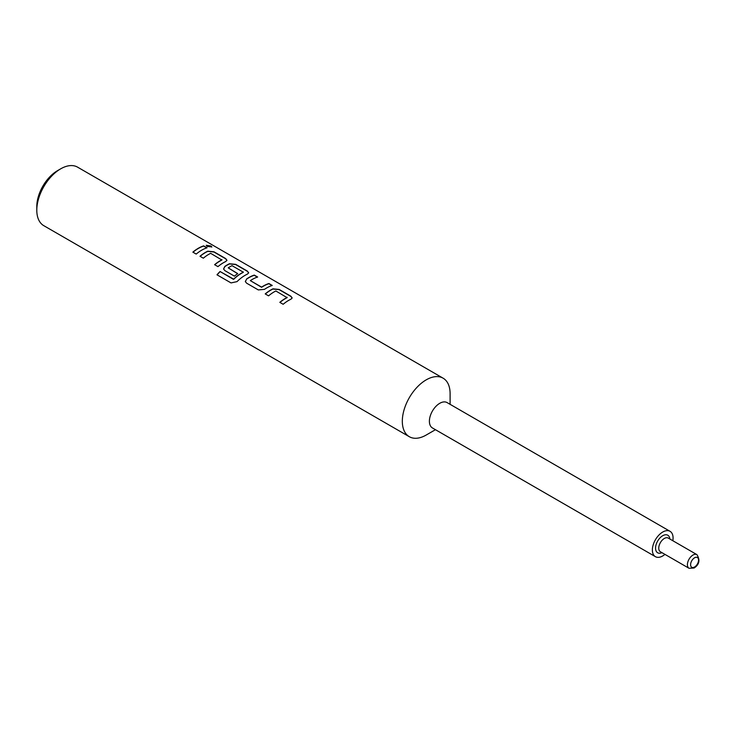 <?xml version="1.0" encoding="UTF-8"?>
<svg xmlns="http://www.w3.org/2000/svg" width="736" height="736" viewBox="0 0 736 736"><rect width="100%" height="100%" fill="white"/><g stroke="black" fill="none" stroke-linecap="round" stroke-linejoin="round"><path stroke-width="1.1" d="M211.793 247.048L210.864 246.192L206.218 245.401M207.11 246.385L211.858 246.956L210.938 245.99L206.227 245.29L207.11 246.385M292.155 298.052L290.84 296.406L279.137 289.653L272.955 289.036A33.562 19.375 120 0 0 270.655 290.232A33.562 19.375 120 0 0 265.346 293.995M287.132 297.252L287.132 297.491A33.782 19.504 120 0 0 285.255 298.485A33.782 19.504 120 0 0 279.818 302.349L283.167 304.281A33.782 19.504 120 0 1 288.604 300.417A33.782 19.504 120 0 1 290.922 299.212L292.174 297.951L290.876 296.212L279.165 289.45L272.973 288.843A33.782 19.504 120 0 0 270.655 290.048A33.782 19.504 120 0 0 265.218 293.912L268.557 295.844A33.782 19.504 120 0 1 273.994 291.98A33.782 19.504 120 0 1 275.871 290.987L287.114 297.675A33.562 19.375 120 0 0 285.255 298.669A33.562 19.375 120 0 0 279.956 302.422M257.407 277.104L254.27 275.301A33.562 19.375 120 0 0 248.915 277.684A33.562 19.375 120 0 0 246.569 279.174L245.327 281.548L246.597 283.167L258.308 289.92L264.5 289.358A33.782 19.504 120 0 1 266.864 287.859A33.782 19.504 120 0 1 272.256 285.458L268.916 283.526A33.782 19.504 120 0 0 263.516 285.936A33.782 19.504 120 0 0 261.602 287.123L250.341 280.628A33.782 19.504 120 0 1 252.255 279.432A33.782 19.504 120 0 1 257.655 277.03L254.306 275.098A33.782 19.504 120 0 0 248.915 277.5A33.782 19.504 120 0 0 246.551 278.999M272.007 285.54L268.879 283.728A33.562 19.375 120 0 0 263.516 286.12A33.562 19.375 120 0 0 261.62 287.307L261.602 287.123M248.676 272.946L247.36 271.308L235.649 264.546L229.476 263.93A33.562 19.375 120 0 0 227.176 265.135A33.562 19.375 120 0 0 224.83 266.616L223.606 269.072M243.285 271.934L243.276 272.366A33.562 19.375 120 0 0 241.417 273.35A33.562 19.375 120 0 0 233.781 279.22L220.055 271.51A33.782 19.504 120 0 0 216.991 274.813L231.03 282.918L237.02 281.63A33.782 19.504 120 0 1 245.125 275.31A33.782 19.504 120 0 1 247.434 274.105L248.694 272.844L247.397 271.106L235.686 264.353L229.485 263.746A33.782 19.504 120 0 0 227.176 264.951A33.782 19.504 120 0 0 224.811 266.441L223.588 268.999L224.857 270.618L234.444 276.147A33.782 19.504 120 0 1 237.746 273.626L228.234 267.867A33.782 19.504 120 0 1 230.156 266.671A33.782 19.504 120 0 1 232.024 265.668L243.285 272.173A33.782 19.504 120 0 0 241.417 273.166A33.782 19.504 120 0 0 233.726 279.073M237.618 273.718L228.234 267.867M226.936 260.397L225.621 258.759L213.909 251.997L207.736 251.381A33.562 19.375 120 0 0 205.436 252.577A33.562 19.375 120 0 0 200.128 256.34M221.913 259.596L221.913 259.836A33.782 19.504 120 0 0 220.036 260.829A33.782 19.504 120 0 0 214.599 264.693L217.948 266.625A33.782 19.504 120 0 1 223.385 262.761A33.782 19.504 120 0 1 225.694 261.556L226.955 260.296L225.658 258.557L213.946 251.795L207.745 251.188A33.782 19.504 120 0 0 205.436 252.393A33.782 19.504 120 0 0 199.999 256.257L203.338 258.189A33.782 19.504 120 0 1 208.776 254.325A33.782 19.504 120 0 1 210.652 253.331L221.895 260.02A33.562 19.375 120 0 0 220.036 261.013A33.562 19.375 120 0 0 214.737 264.767M206.788 247.885L203.66 246.072A33.562 19.375 120 0 0 198.297 248.464A33.562 19.375 120 0 0 192.998 252.218M672.833 540.73A14.637 8.455 120 0 0 670.045 531.318L447.074 402.583A14.637 8.455 120 0 0 439.751 403.31A14.637 8.455 120 0 0 430.183 416.208A14.637 8.455 120 0 0 432.428 427.947L655.408 556.674A14.637 8.455 120 0 0 662.722 555.956A14.637 8.455 120 0 0 664.948 554.383M670.045 531.318A14.637 8.455 120 0 0 662.722 532.045A14.637 8.455 120 0 0 653.163 544.944A14.637 8.455 120 0 0 655.408 556.674M450.101 404.331L450.101 393.659A33.782 19.504 120 0 0 443.109 378.184A33.782 19.504 120 0 0 426.208 379.859A33.782 19.504 120 0 0 404.138 409.63A33.782 19.504 120 0 0 409.317 436.706A33.782 19.504 120 0 0 426.208 435.031L435.464 429.695L426.208 435.031M443.109 378.184L77.584 167.155A33.782 19.504 120 0 0 60.692 168.829L60.692 168.829A33.782 19.504 120 0 0 36.8 210.211A33.782 19.504 120 0 0 43.801 225.676L409.317 436.706M201.646 250.212A33.782 19.504 120 0 0 196.208 254.067L192.86 252.144A33.782 19.504 120 0 1 198.297 248.28A33.782 19.504 120 0 1 203.688 245.879L207.037 247.802A33.782 19.504 120 0 0 201.646 250.212M36.8 210.211L36.8 206.531A29.284 16.91 -60 0 1 57.509 170.669L60.692 168.829L57.509 170.669M261.62 287.307L250.341 280.628M233.781 279.22L233.294 279.156M233.349 279.294L220.055 271.51M220.11 271.648A33.562 19.375 120 0 0 217.102 274.878M246.569 279.174L245.346 281.621M668.26 538.09A7.884 4.554 120 0 0 664.314 538.476A7.884 4.554 120 0 0 659.171 545.431A7.884 4.554 120 0 0 660.376 551.742L689.043 568.293A7.884 4.554 -60 0 1 687.838 561.982A7.884 4.554 -60 0 1 692.99 555.036A7.884 4.554 -60 0 1 696.928 554.64L668.26 538.09M661.968 552.662A10.138 5.851 -60 0 1 655.564 547.694A10.138 5.851 -60 0 1 662.722 535.725A10.138 5.851 -60 0 1 669.852 539.01M694.582 557.787A5.63 3.248 120 0 0 690.598 564.687A5.63 3.248 120 0 0 694.582 566.987A5.63 3.248 120 0 0 698.556 560.087A5.63 3.248 120 0 0 694.582 557.787M689.043 568.293L694.112 568.017C699.356 564.53 700.295 560.078 696.928 554.64"/></g></svg>
